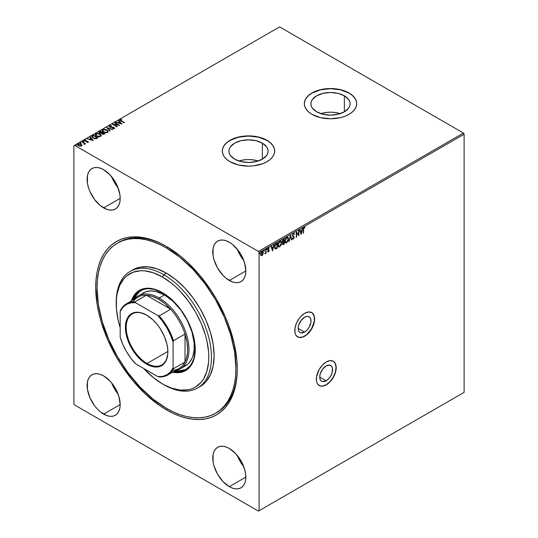 <?xml version="1.0" encoding="UTF-8"?>
<svg xmlns="http://www.w3.org/2000/svg" width="538" height="538" viewBox="0 0 538 538"><rect width="100%" height="100%" fill="white"/><g stroke="black" fill="none" stroke-linecap="round" stroke-linejoin="round"><path stroke-width="0.81" d="M304.582 332.107A9.099 5.252 -60 0 1 300.036 332.558A9.099 5.252 -60 0 1 298.637 325.261A9.099 5.252 -60 0 1 304.582 317.245L307.043 316.384L308.16 316.431L309.935 317.454L310.897 319.579L310.897 322.477L309.135 327.299L307.043 330.117L304.582 332.107L301.011 332.914L300.036 332.558L298.637 330.951L298.146 328.388L304.582 332.107L298.146 328.388L298.637 325.261L301.011 320.561L304.582 317.245A9.099 5.252 -60 0 1 309.135 316.795A9.099 5.252 -60 0 1 310.527 324.084A9.099 5.252 -60 0 1 304.582 332.107M326.142 380.756A9.099 5.252 -60 0 1 321.596 381.207A9.099 5.252 -60 0 1 320.197 373.91A9.099 5.252 -60 0 1 326.142 365.894L329.72 365.08L331.495 366.109L332.457 368.227L332.094 372.733L330.695 375.954L328.61 378.765L326.142 380.756L322.571 381.57L321.596 381.207L320.197 379.599L319.713 377.037L326.142 380.756L319.713 377.037L320.197 373.91L322.571 369.209L326.142 365.894A9.099 5.252 -60 0 1 330.695 365.443A9.099 5.252 -60 0 1 332.094 372.733A9.099 5.252 -60 0 1 326.142 380.756M319.195 385.511A14.028 8.104 120 0 0 326.142 384.778L326.277 384.858A14.028 8.104 -60 0 1 319.263 385.551A14.028 8.104 -60 0 1 317.111 374.307A14.028 8.104 -60 0 1 326.277 361.946L322.484 365.006L319.263 369.35L316.546 376.782L316.546 381.254L317.111 383.076L318.025 384.529L320.769 386.109L322.484 386.176L326.277 384.858L330.076 381.792L334.528 374.999L336.008 370.016L336.008 365.551L335.443 363.722L333.291 361.247L330.076 360.621L326.277 361.946A14.028 8.104 -60 0 1 333.291 361.247A14.028 8.104 -60 0 1 335.443 372.491A14.028 8.104 -60 0 1 326.277 384.858L326.142 384.778A14.028 8.104 120 0 0 335.295 372.478A14.028 8.104 120 0 0 333.224 361.213M297.635 336.862A14.028 8.104 120 0 0 304.582 336.129L304.716 336.21A14.028 8.104 -60 0 1 297.702 336.902A14.028 8.104 -60 0 1 295.55 325.658A14.028 8.104 -60 0 1 304.716 313.298L300.917 316.357L299.202 318.409L296.465 323.15L294.985 328.133L294.985 332.605L295.55 334.428L296.465 335.88L299.202 337.461L300.917 337.528L304.716 336.21L308.509 333.143L312.968 326.351L314.448 321.368L314.448 316.895L313.883 315.073L311.731 312.598L308.509 311.973L304.716 313.298A14.028 8.104 -60 0 1 311.731 312.598A14.028 8.104 -60 0 1 313.883 323.842A14.028 8.104 -60 0 1 304.716 336.21L304.582 336.129A14.028 8.104 120 0 0 313.735 323.829A14.028 8.104 120 0 0 311.663 312.565M167.15 246.855A98.212 56.705 -120 0 0 118.044 242.759A98.212 56.705 60 0 1 118.696 242.369A98.212 56.705 60 0 1 167.15 246.855M166.484 409.909A100.081 57.781 60 0 1 95.71 287.332A100.081 57.781 60 0 1 166.484 246.471L159.544 242.86L152.678 240.069L145.939 238.126L139.403 237.056L133.121 236.855L127.163 237.54L121.588 239.101L116.443 241.515L111.776 244.763L107.64 248.812L104.069 253.633L101.097 259.168L98.757 265.368L97.069 272.174L96.053 279.518L95.71 287.332L97.069 304.057L98.757 312.813L101.097 321.711L107.64 339.613L116.443 357.077L121.588 365.436L133.121 380.998L145.939 394.529L159.544 405.511L166.484 409.909L173.418 413.52L180.291 416.311L187.029 418.248L193.566 419.324L199.84 419.519L205.798 418.833L211.38 417.28L216.525 414.865L221.185 411.617L225.328 407.562L228.899 402.747L231.865 397.212L234.205 391.012L235.893 384.206L236.915 376.862L237.251 369.048L236.915 360.843L234.205 343.567L228.899 325.698L225.328 316.761L216.525 299.296L211.38 290.937L199.84 275.382L187.029 261.851L180.291 256.007L166.484 246.471A100.081 57.781 60 0 1 237.251 369.048A100.081 57.781 60 0 1 166.484 409.909L167.143 408.759L166.484 409.909M340.164 113.659A19.603 11.318 0 0 0 320.856 113.659L326.687 112.408L330.514 112.193L334.333 112.408L340.164 113.659M344.374 95.804L344.374 111.81L338.012 114.264L330.514 115.125L323.008 114.264L316.647 111.81A19.603 11.318 180 0 1 310.903 103.807A19.603 11.318 180 0 1 323.008 93.35A19.603 11.318 180 0 1 344.374 95.804L348.624 99.476L349.74 101.601L350.117 103.807L349.74 106.013L348.624 108.138L344.374 111.81L344.374 95.804A19.603 11.318 180 0 1 350.117 103.807A19.603 11.318 180 0 1 338.012 114.264A19.603 11.318 180 0 1 316.647 111.81L312.396 108.138L311.28 106.013L310.903 103.807L311.28 101.601L312.396 99.476L316.647 95.804L323.008 93.35L330.514 92.489L338.012 93.35L344.374 95.804M258.146 161.01A19.603 11.318 0 0 0 238.845 161.01L244.669 159.759L248.495 159.544L252.322 159.759L258.146 161.01M262.362 143.155L262.362 159.161L256.001 161.615L248.495 162.476L240.997 161.615L234.635 159.161A19.603 11.318 180 0 1 228.892 151.158A19.603 11.318 180 0 1 240.997 140.7A19.603 11.318 180 0 1 262.362 143.155L266.613 146.827L267.722 148.945L268.099 151.158L267.722 153.364L266.613 155.489L262.362 159.161L262.362 143.155A19.603 11.318 180 0 1 268.099 151.158A19.603 11.318 180 0 1 256.001 161.615A19.603 11.318 180 0 1 234.635 159.161L230.385 155.489L229.269 153.364L228.892 151.158L229.269 148.945L230.385 146.827L234.635 143.155L240.997 140.7L248.495 139.84L256.001 140.7L262.362 143.155M274.689 151.077A26.187 15.118 -0 0 0 267.016 140.465L267.016 140.31A26.187 15.118 180 0 1 274.689 151.003A26.187 15.118 180 0 1 258.516 164.971A26.187 15.118 180 0 1 229.975 161.696L238.475 164.971L248.495 166.128L253.606 165.832L263.048 163.579L267.016 161.696L270.271 159.403L272.692 156.793L274.185 153.955L274.689 151.003L274.185 148.051L272.692 145.22L270.271 142.604L267.016 140.31L258.516 137.035L253.606 136.175L243.384 136.175L233.943 138.434L229.975 140.31L226.72 142.604L224.299 145.22L222.813 148.051L222.308 151.003L222.813 153.955L224.299 156.793L226.72 159.403L229.975 161.696A26.187 15.118 180 0 1 222.308 151.003A26.187 15.118 180 0 1 238.475 137.035A26.187 15.118 180 0 1 267.016 140.31L267.016 140.465A26.187 15.118 0 0 0 238.536 137.17A26.187 15.118 0 0 0 222.308 151.077M356.701 103.733A26.187 15.118 -0 0 0 349.027 93.114L349.027 92.96A26.187 15.118 180 0 1 356.701 103.652A26.187 15.118 180 0 1 340.534 117.62A26.187 15.118 180 0 1 311.993 114.345L320.487 117.62L330.514 118.777L340.534 117.62L345.06 116.228L349.027 114.345L352.289 112.052L354.71 109.443L356.196 106.605L356.701 103.652L356.196 100.707L354.71 97.869L352.289 95.253L349.027 92.96L340.534 89.685L330.514 88.535L320.487 89.685L311.993 92.96L308.731 95.253L306.317 97.869L304.824 100.707L304.32 103.652L304.824 106.605L306.317 109.443L308.731 112.052L311.993 114.345A26.187 15.118 180 0 1 304.32 103.652A26.187 15.118 180 0 1 320.487 89.685A26.187 15.118 180 0 1 349.027 92.96L349.027 93.114A26.187 15.118 0 0 0 320.547 89.819A26.187 15.118 0 0 0 304.32 103.733M111.689 176.76A23.383 13.504 -120 0 0 118.098 187.87L114.446 182.577L111.689 176.76M103.646 207.903A23.383 13.504 60 0 1 88.373 187.298A23.383 13.504 60 0 1 91.958 168.555A23.383 13.504 60 0 1 103.646 169.712L100.424 168.219L97.324 167.513L94.459 167.627L91.958 168.555L89.9 170.264L88.373 172.685L87.432 175.718L87.432 183.169L88.373 187.298L89.9 191.481L94.459 199.383L100.424 205.671L106.874 209.396L109.974 210.102L112.832 209.988L115.34 209.06L117.398 207.352L118.925 204.938L119.866 201.898L120.182 198.354L103.646 207.903L120.182 198.354L119.866 194.447L117.398 186.141L115.34 182.059L109.974 174.823L103.646 169.712A23.383 13.504 60 0 1 118.925 190.324A23.383 13.504 60 0 1 115.34 209.06A23.383 13.504 60 0 1 103.646 207.903M111.689 382.969A23.383 13.504 -120 0 0 118.098 394.078L114.446 388.779L111.689 382.969M103.646 414.105A23.383 13.504 60 0 1 88.373 393.5A23.383 13.504 60 0 1 91.958 374.764A23.383 13.504 60 0 1 103.646 375.921L100.424 374.428L97.324 373.722L94.459 373.836L91.958 374.764L89.9 376.472L88.373 378.886L87.432 381.926L87.432 389.377L89.9 397.683L94.459 405.585L97.324 409.001L100.424 411.879L106.874 415.605L109.974 416.311L112.832 416.197L115.34 415.269L117.398 413.561L118.925 411.14L119.866 408.1L120.182 404.563L103.646 414.105L120.182 404.563L118.925 396.526L115.34 388.261L112.832 384.441L109.974 381.025L103.646 375.921A23.383 13.504 60 0 1 118.925 396.526A23.383 13.504 60 0 1 115.34 415.269A23.383 13.504 60 0 1 103.646 414.105M237.352 455.525A23.383 13.504 -120 0 0 243.768 466.628L240.109 461.335L237.352 455.525M229.316 486.661A23.383 13.504 60 0 1 214.037 466.056A23.383 13.504 60 0 1 217.621 447.313A23.383 13.504 60 0 1 229.316 448.477L226.088 446.977L222.988 446.278L220.129 446.385L217.621 447.313L215.57 449.022L214.037 451.443L213.095 454.482L213.095 461.927L214.037 466.056L217.621 474.321L222.988 481.557L229.316 486.661L232.544 488.154L235.644 488.86L238.502 488.746L241.011 487.818L243.062 486.11L244.595 483.696L245.536 480.656L245.853 477.112L229.316 486.661L245.853 477.112L245.536 473.205L244.595 469.082L241.011 460.817L235.644 453.581L229.316 448.477A23.383 13.504 60 0 1 244.595 469.082A23.383 13.504 60 0 1 241.011 487.818A23.383 13.504 60 0 1 229.316 486.661M237.352 249.316A23.383 13.504 -120 0 0 243.768 260.426L240.109 255.126L237.352 249.316M229.316 280.453A23.383 13.504 60 0 1 214.037 259.847A23.383 13.504 60 0 1 217.621 241.111A23.383 13.504 60 0 1 229.316 242.268L226.088 240.775L222.988 240.069L220.129 240.183L217.621 241.111L215.57 242.813L214.037 245.234L213.095 248.274L213.095 255.725L214.037 259.847L217.621 268.112L222.988 275.348L226.088 278.227L232.544 281.952L235.644 282.652L238.502 282.537L241.011 281.609L243.062 279.908L244.595 277.487L245.536 274.447L245.853 270.91L229.316 280.453L245.853 270.91L244.595 262.874L241.011 254.609L238.502 250.789L232.544 244.494L229.316 242.268A23.383 13.504 60 0 1 244.595 262.874A23.383 13.504 60 0 1 241.011 281.609A23.383 13.504 60 0 1 229.316 280.453M73.888 145.657L73.888 403.796L73.888 145.657L279.585 26.9L463.453 133.054L258.415 251.434L74.547 145.273L258.415 251.434L259.081 252.578L464.112 134.204L464.112 392.343L259.081 510.717L259.081 252.578L259.081 510.717L258.415 511.1L463.453 392.727L258.415 511.1L74.547 404.946L258.415 511.1L464.112 392.343L463.453 392.727L464.112 392.343L464.112 134.204L259.081 252.578L258.415 251.434L463.453 133.054L464.112 134.204L463.453 133.054L279.585 26.9L73.888 145.657M262.625 251.461L262.947 254.44L263.216 252.208L262.557 251.448L261.986 251.596L260.856 253.243L260.762 255.039L261.703 255.758L262.947 254.44L261.724 255.483L262.947 254.44L263.29 252.853L262.766 251.522L261.986 251.596L260.681 254.36L260.95 255.55M266.021 249.329L265.557 252.524L264.777 253.896L265.664 252.867L265.664 253.445L266.021 253.237L266.021 249.329L265.611 252.221L264.777 253.896L265.664 252.867L265.664 253.445L266.021 253.237L266.021 249.329M268.428 250.19L268.812 250.695L267.803 251.723L268.489 251.885L269.007 251.246L269.108 250.042L268.166 249.027L269.289 247.91L268.227 248.092L267.83 249.659L268.792 250.883L267.803 251.723L268.489 251.885L267.541 251.569M276.283 243.411L275.214 244.393L274.602 246.054L274.73 248.361L275.416 248.973L277.359 248.132L277.359 242.786L276.283 243.411L274.514 247.036L275.557 248.98L277.359 248.132L277.359 242.786L276.283 243.411M284.246 238.811L282.86 239.733L282.289 240.91L282.403 242.214L282.961 242.436L282.524 243.828L282.948 244.729L284.246 244.158L284.246 238.811L283.318 239.349L282.228 241.495L282.961 242.436L282.524 243.828L282.847 244.689L284.246 244.158L284.246 238.811M290.48 235.214L288.933 241.448L290.446 236.518L291.576 239.928L291.966 239.706L290.419 235.247L288.933 241.448L290.446 236.518L291.576 239.928L291.966 239.706L290.48 235.214M298.55 230.553L298.55 234.528L296.236 231.891L296.236 237.238L296.593 237.029L296.593 233.041L298.906 235.691L298.906 230.345L298.55 230.553L298.55 234.528L296.317 231.844L296.236 237.238L296.593 237.029L296.593 233.041L298.906 235.691L298.906 230.345L298.55 230.553M304.663 227.15L304.515 227.695L303.829 227.614L303.593 229.43L303.916 227.917L304.784 227.85L304.959 227.332L304.084 227.218L303.331 228.341L303.244 233.189L303.593 232.988L303.331 229.275L303.593 232.988L303.593 229.43L304.091 227.769L304.784 227.85L304.784 227.211M301.166 234.393L302.645 228.186L301.784 230.399L300.48 231.152L300.009 229.713L299.619 229.934L301.166 234.393L302.645 228.186L301.784 230.399L300.48 231.152L300.009 229.713L299.619 229.934L301.166 234.393M293.412 233.384L292.45 235.133L292.665 236.209L293.849 237.339L293.499 238.395L292.773 238.139L292.497 238.63L293.089 239.107L293.795 238.63L294.219 237.292L292.907 235.651L292.847 234.797L293.439 233.916L294.165 234.386L294.454 233.949L293.412 233.384L292.437 235.395L293.862 237.52L293.398 238.462L292.773 238.139L292.497 238.63L293.392 239.013L294.219 237.292L292.793 235.193L293.439 233.916L294.165 234.386L294.454 233.949L293.412 233.384L294.017 233.337M287.648 237.09L288.523 238.993L288.092 237.413L287.521 237.056L286.525 237.372L285.382 238.993L284.979 241.549L285.389 242.678L286.344 243.015L288.22 240.768L288.254 238.838L286.498 242.692L288.523 238.993L287.79 237.15L286.734 237.238L284.958 241.078L285.691 242.941L286.761 242.84L285.557 242.846M280.762 241.064L281.636 242.968L281.206 241.394L280.634 241.031L279.639 241.354L278.496 242.968L278.099 245.523L278.502 246.653L279.464 246.996L281.334 244.743L281.367 242.82L279.612 246.666L281.636 242.968L280.903 241.132L279.847 241.212L278.072 245.052L278.805 246.915L279.874 246.821L278.671 246.821M272.551 250.91L274.037 244.709L273.176 246.915L271.872 247.668L271.394 246.229L271.011 246.451L272.551 250.91L274.037 244.709L273.176 246.915L271.872 247.668L271.394 246.229L271.011 246.451L272.551 250.91M266.592 248.63L267.151 249.06L266.727 248.899L266.633 249.652L267.077 249.397L266.888 248.906L266.592 249.524L267.151 249.06L266.855 248.785L266.855 249.672L266.297 249.249M263.862 250.21L264.42 250.634L263.997 250.479L263.902 251.233L264.346 250.97L264.158 250.479L263.862 251.098L264.42 250.634L264.124 250.358L264.124 251.253L263.566 250.822M259.41 252.779L259.968 253.203L259.545 253.048L259.45 253.801L259.894 253.539L259.706 253.055L259.41 253.667L259.968 253.203L259.672 252.934L259.672 253.822L259.114 253.398M81.958 145.092L80.431 143.895L78.057 143.942L77.647 144.372L77.97 145.314L80.041 146.202L81.958 145.563L81.103 144.197L78.057 143.942L77.606 144.581L78.494 145.704L80.041 146.202L81.561 145.966L81.958 145.092L82.005 145.637M82.153 141.649L81.796 141.857L84.21 143.377L84.231 144.292L84.775 144.049L84.681 143.518L85.535 143.599L82.153 141.649L85.273 143.754L82.153 141.649L81.796 141.857L84.042 143.216L84.231 144.292L84.681 143.518L85.535 143.599L82.153 141.649M86.813 142.348L88.138 142.167L88.124 141.507L85.28 140.983L84.95 140.505L85.818 139.994L84.883 140.041L84.392 140.391L84.849 141.151L87.647 141.622L86.894 142.328L88.306 141.864M92.415 135.724L91.729 136.921L93.585 138.394L95.932 138.757L98.118 137.775L93.491 135.105L91.662 136.612L92.899 138.051L96.147 138.723L98.118 137.775L93.491 135.105L97.855 137.93L93.491 135.408L92.415 135.724M101.588 133.31L102.139 134.13L105.004 133.801L100.377 131.131L99.093 131.992L99.671 133.054L101.588 133.31L102.973 134.433L105.004 133.801L100.377 131.131L104.742 133.955L100.377 131.131L99.026 132.234L99.671 133.054L101.574 133.431M106.611 127.526L109.698 131.09L110.082 130.868L107.694 128.192L112.724 129.349L106.611 127.526L109.698 131.09L110.082 130.868L107.694 128.192L112.724 129.349L106.611 127.526M114.681 122.866L118.125 124.856L112.368 124.204L116.995 126.881L117.351 126.672L113.901 124.681L119.665 125.334L115.038 122.664L114.681 122.866L118.125 124.856L112.449 124.157L116.995 126.881L117.351 126.672L113.901 124.681L119.665 125.334L115.038 122.664L114.681 122.866M119.813 120.189L120.095 119.604C119.631 120.149 119.893 120.626 120.875 121.03L124.359 122.63L120.478 120.29L121.682 119.718L121.507 119.409L120.095 119.604L119.94 120.384L124.002 122.832L124.359 122.63L121.279 121.158L124.09 122.778L121.279 121.158L120.579 119.873L121.682 119.718L121.507 119.409L119.786 120.028M121.924 124.036L118.777 120.505L118.387 120.727L119.396 121.857L118.098 122.61L115.751 122.254L121.924 124.036L118.777 120.505L118.387 120.727L119.396 121.857L118.098 122.61L115.751 122.254L121.924 124.036M109.429 125.764L109.698 127.055L113.679 127.708L113.8 128.616L112.59 128.656L114.271 128.589L114.016 127.486L110.33 127.277L110.633 127.049L110.061 127.156L109.927 126.026L111.48 125.751L109.429 125.764L109.12 126.43L109.934 127.17L113.861 127.842L113.8 128.313L112.59 128.656L114.433 128.468L114.345 127.728L113.605 127.304L109.934 126.766L109.866 126.06L111.48 125.751L109.886 125.603L109.429 126.074L111.48 126.053L109.429 125.764L109.093 126.248M102.166 130.633L102.745 129.624L102.153 130.478L103.404 132.052L107.64 132.415L108.212 131.554L106.941 129.988L104.93 129.322L102.395 129.893L102.24 130.889L103.014 131.803L105.435 132.731L107.418 132.53L108.212 131.48L106.941 129.988L108.199 131.709M95.28 134.608L95.858 133.599L95.266 134.453L96.517 136.027L100.754 136.39L101.326 135.529L100.061 133.962L98.044 133.296L95.508 133.868L95.354 134.87L96.127 135.778L98.548 136.706L100.532 136.504L101.326 135.455L100.061 133.962L101.312 135.684M93.309 140.553L90.169 137.022L89.779 137.244L90.787 138.38L89.49 139.127L87.143 138.77L93.256 140.586L90.169 137.022L89.779 137.244L90.787 138.38L89.49 139.127L87.143 138.77L93.309 140.553M83.013 141.837L82.926 141.138L83.699 141.581L83.276 141.084L82.832 141.339L83.531 141.635L83.672 141.225L83.699 141.884M80.283 143.411L80.196 142.711L80.969 143.155L80.545 142.657L80.101 142.913L80.801 143.209L80.942 142.805L80.969 143.464M75.831 145.98L75.744 145.28L76.517 145.724L76.1 145.226L75.65 145.482L76.349 145.778L76.49 145.374L76.517 146.033M74.547 404.946L73.888 403.796L74.547 404.946M216.249 412.854A98.212 56.705 -120 0 0 237.251 368.274A98.212 56.705 60 0 1 216.915 412.478L215.59 413.245A98.212 56.705 60 0 1 166.484 408.382A98.212 56.705 60 0 1 102.321 321.832A98.212 56.705 60 0 1 117.378 243.136A98.212 56.705 60 0 1 166.484 247.998A98.212 56.705 60 0 1 230.641 334.542A98.212 56.705 60 0 1 215.59 413.245L210.54 415.612L205.065 417.138L199.221 417.811L193.061 417.616L186.639 416.567L180.028 414.663L173.29 411.926L166.484 408.382L152.933 399.014L139.907 386.93L127.896 372.592L117.378 356.539L108.737 339.404L102.321 321.832L98.367 304.508L97.035 288.092L97.371 280.426L98.367 273.217L100.028 266.539L102.321 260.459L105.233 255.025L108.737 250.298L112.798 246.323L117.378 243.136L122.429 240.762L127.896 239.235L133.747 238.563L139.907 238.758L146.323 239.814L152.933 241.717L159.678 244.454L166.484 247.998L167.795 247.238L166.484 247.998L180.028 257.359L193.061 269.444L205.065 283.788L215.59 299.834L224.225 316.976L230.641 334.542L234.595 351.865L235.926 368.281L235.597 375.948L234.595 383.157L232.941 389.835L230.641 395.921L227.729 401.348L224.225 406.076L220.163 410.057L215.59 413.245M356.701 103.652L356.196 100.855L354.71 98.017L352.289 95.408L349.027 93.114L340.534 89.839L330.514 88.683L320.487 89.839L311.993 93.114L308.731 95.408L306.317 98.017L304.824 100.855L304.32 103.807M274.689 151.003L274.185 148.206L272.692 145.368L270.271 142.758L267.016 140.465L258.516 137.19L248.495 136.033L238.475 137.19L229.975 140.465L226.72 142.758L224.299 145.368L222.813 148.206L222.308 151.158M120.095 119.604L121.514 119.725L119.786 120.283M120.472 120.27L120.579 119.873M120.579 120.182L121.279 121.158L120.445 120.304M116.1 122.355L118.098 122.913L119.396 121.857L118.098 122.913L116.1 122.355M118.568 120.929L118.777 120.505L121.615 123.996L118.568 120.929M118.723 123.101L120.774 123.713L118.723 123.101L120.774 123.713L118.723 122.798L119.718 122.22L120.774 123.404L119.718 122.22L118.723 123.101M114.944 123.02L115.038 122.664L119.113 125.32L114.944 123.02M113.901 124.984L117.089 126.827L113.901 124.984M112.913 124.52L118.125 125.166L112.913 124.52M110.061 126.854L109.927 126.026M114.271 128.589L114.56 128.158M114.345 128.037L114.016 127.795L114.271 128.898M113.679 127.708L113.8 128.313M113.8 128.616L113.679 128.01L113.962 128.306M110.061 127.156L109.691 126.638M106.854 127.909L112.375 129.55L106.854 127.909M107.694 128.495L109.9 130.976L107.694 128.495M106.941 129.988L102.745 129.624L106.941 129.988M108.212 131.79L107.149 130.411L104.93 129.624L102.966 129.819L102.159 130.862M103.76 132.153L102.751 130.949L103.76 132.153L107.149 132.456L105.656 132.725L103.76 132.153M107.539 131.433L107.149 132.456L103.76 131.85L102.751 130.613L103.229 129.893L106.591 130.189L107.607 131.454L107.149 132.456L107.593 131.595M102.765 130.761L103.41 129.799L104.984 129.658L106.753 130.29L107.6 131.339L107.062 132.2L105.381 132.388L103.599 131.749L102.751 130.613M99.046 132.388L99.449 131.662L100.377 131.433L99.026 132.482M100.088 132.146L100.028 133.148L102.038 133.014L100.028 132.846L100.492 131.608L102.213 132.906L100.68 133.363L99.658 132.496M102.482 134.224L102.509 133.283L102.482 134.224L103.807 134.251L102.482 133.922L102.691 132.873L104.177 133.733L103.141 134.426L102.207 134.009L102.213 133.491M102.482 133.922L102.691 132.873L104.177 133.733L102.623 133.996L102.086 133.444L102.509 132.98M100.028 132.846L100.492 131.608L102.213 132.604L100.324 132.98L99.624 132.335L100.088 131.844M99.624 132.328L100.028 133.148M100.061 133.962L95.858 133.599L100.061 133.962M101.326 135.764L100.263 134.392L98.044 133.599L96.08 133.794L95.273 134.836M100.653 135.408L100.344 136.383L98.494 136.672L96.558 135.926L95.865 134.924M95.878 134.735L96.524 133.774L98.098 133.632L100.29 134.594L100.626 135.778L98.494 136.363L96.874 135.825L95.878 134.735L96.874 136.127L95.865 134.587L96.349 133.868L99.705 134.164L100.72 135.428L100.263 136.127L96.874 136.127L100.263 136.43L100.707 135.569M91.675 136.766L92.415 136.027L91.662 136.901M92.395 136.726L93.256 138.152L95.898 138.663L97.291 138.01L95.898 138.36L93.256 137.842L92.395 136.423L93.612 135.583L97.291 138.01L95.898 138.663L94.459 138.636L92.987 137.984L92.294 136.975M92.314 136.894L93.612 135.583L97.291 137.708L95.898 138.36L94.459 138.333L92.751 137.499L92.395 136.423M87.486 138.871L89.49 139.436L90.787 138.38L89.49 139.436L87.486 138.871M89.96 137.446L90.169 137.022L93.007 140.512L89.96 137.446M90.115 139.618L92.166 140.23L90.115 139.618L92.166 140.23L90.115 139.315L91.11 138.737L92.166 139.92L91.11 138.737L90.115 139.618M85.502 140.27L84.627 140.149L84.392 140.7L84.627 140.149L84.849 141.151L87.512 141.521L87.445 142.355M87.512 141.521L87.627 141.985M84.627 140.149L84.358 140.526M88.064 142.214L87.855 141.306L87.217 141.07L85.192 141.238L85.596 141.07L85.192 141.238L85.078 140.371L85.818 140.284M85.192 140.936L85.078 140.371M88.286 142.045L87.855 141.615L88.064 142.516M85.192 141.238L84.93 140.586M83.699 141.581L83.605 141.185L82.926 141.138L83.013 141.528M82.926 141.138L83.605 141.185M83.726 141.575L82.892 141.46M84.816 144.177L84.681 143.518L84.621 144.507M84.621 144.197L84.681 143.518M84.042 144.292L84.042 143.518L84.163 144.271M84.042 143.216L84.264 143.928M84.338 143.861L84.264 144.231M80.969 143.155L80.196 142.711L80.283 143.108M80.196 142.711L80.875 142.765M80.996 143.155L80.162 143.034M77.627 144.735L78.057 143.942L81.103 144.197L81.958 145.394L81.103 144.5L79.301 143.989L77.916 144.345L77.66 145.166M78.474 144.487L78.844 145.805L78.171 145.085L78.474 144.184L80.747 144.399L81.144 145.724L78.844 145.805L81.144 146.033L79.637 146.114L78.844 145.805L78.595 144.123L80.249 144.171L81.446 145.24L81.144 146.033L79.348 145.724L78.205 144.87L78.474 144.184M81.446 145.549L81.144 146.033L81.42 145.428M75.744 145.28L76.544 145.724L75.744 145.28L75.831 145.677M75.71 145.61L76.423 145.334M303.244 233.189L303.593 232.988L303.244 232.887L303.398 228.3L303.889 227.581L304.784 227.85L304.696 227.177L304.084 227.218L303.244 229.585L303.244 233.189M304.959 227.332L304.609 227.117M299.827 229.813L300.48 231.152L299.827 229.813M302.295 228.388L300.957 233.99L302.295 228.388M301.367 230.883L300.372 231.461L301.132 233.115L300.372 231.461L301.132 233.115L300.634 231.609L301.63 231.037L300.372 231.461L301.63 231.037L301.132 233.115L301.367 230.883M298.644 230.499L298.644 235.509L298.644 230.499M296.33 232.887L296.593 237.029L296.236 236.928L296.33 232.887M296.236 231.912L298.55 234.528L296.236 231.912M293.876 233.284L294.454 233.949L293.997 234.084L293.936 233.344M293.439 233.916L294.165 234.386M292.645 235.496L293.176 233.761L292.645 235.496L294.219 237.292L293.392 239.013L292.739 238.946M292.497 238.63L293.392 239.013M293.398 238.462L292.773 238.139M292.511 237.984L293.129 238.314L292.511 237.984M292.578 238.879L293.533 238.475L293.956 237.137L292.706 235.583M293.176 233.761L293.634 233.822M290.359 235.503L291.966 239.706L291.488 239.672L290.359 235.503M290.184 236.37L289.323 241.226L290.184 236.37M285.382 242.759L286.707 242.551L287.843 240.923L288.233 238.374L287.568 237.029M285.597 242.181L285.053 240.91L285.382 239.04L286.31 237.735L287.359 237.594M287.44 237.655L286.478 237.628L285.053 240.721L286.747 237.783L287.574 237.715L288.166 239.202L286.747 242.302L285.893 242.356L285.053 240.721L285.759 242.261M282.685 244.575L283.983 244.003L283.983 238.966L284.246 244.158L282.726 244.582M282.564 242.369L283.627 241.952L282.827 242.631L282.618 243.458L283.257 243.875L282.618 243.458L282.813 243.976M282.638 241.764L282.396 240.641L283.627 239.41L282.322 241.138L282.88 241.77L282.322 241.138M283.889 243.815L282.88 243.613L283.627 241.952L283.889 243.815L282.88 243.613L283.889 242.1L283.889 243.815M282.719 242.867L282.618 243.458M283.889 241.555L283.143 241.918L282.584 241.286L283.627 239.41L283.889 241.555L283.143 241.918L282.584 241.286L282.968 240.204L283.889 239.565L283.889 241.555M283.519 244.03L282.88 243.613M278.496 246.734L279.821 246.525L280.957 244.898L281.347 242.349L280.688 241.004M278.832 246.222L278.186 245.066L278.502 243.015L279.43 241.71L280.473 241.569M280.554 241.629L279.599 241.602L278.166 244.696L279.861 241.757L280.695 241.696L281.28 243.176L279.861 246.276L279.007 246.33L278.166 244.696L278.872 246.236M277.097 242.941L277.359 248.132L275.557 248.98L275.032 248.791L277.097 247.978L277.097 242.941M275.16 248.886L275.557 248.98M275.059 248.105L274.615 246.976L274.817 245.321L276.74 243.391L277.003 247.789L275.375 248.294L274.602 246.68L275.483 248.213M275.745 248.368L274.871 246.834L275.671 244.447L274.602 246.68L275.463 244.709L276.619 243.761L275.402 244.292L276.74 243.391L276.357 243.606L277.003 243.539L277.003 247.789L275.241 248.193M271.219 246.337L271.872 247.668L271.219 246.337M273.687 244.911L272.349 250.506L273.687 244.911M272.759 247.399L271.764 247.978L272.524 249.639L271.764 247.978L272.524 249.639L272.026 248.132L273.022 247.554L271.764 247.978L273.022 247.554L272.524 249.639L272.759 247.399M267.803 251.723L268.489 251.885L269.168 250.466L268.159 249.141L269.289 247.91L268.556 247.803L267.803 249.363L268.731 250.385M268.469 251.414L268.011 251.266M267.749 251.118L268.206 251.266M268.462 250.231L267.655 249.746M267.924 249.901L268.388 250.157M268.987 247.709L268.556 247.803M269.289 247.91L268.839 248.2L268.96 247.682M268.818 248.233L268.334 248.105L267.897 248.986L269.054 249.928L268.247 249.464M268.059 249.383L268.334 248.105M269.054 249.928L268.489 251.885M267.83 251.771L268.744 251.091L268.704 249.672M266.559 249.538L266.868 248.764M265.759 249.484L266.021 253.237L265.664 253.142L265.759 249.484M265.133 253.337L264.851 253.674M264.837 253.68L265.167 253.277M263.828 251.111L264.138 250.338M261.024 255.55L261.986 255.637L260.762 255.395M261.051 255.597L262.275 254.992L263.29 252.853L262.571 251.414M261.3 255.086L260.789 254.252L260.997 252.873L261.609 251.992L262.389 251.959M261.986 255.16L261.394 255.16L260.775 253.997L261.724 251.919L262.409 251.979L262.88 252.571L262.813 253.896L261.986 255.16L261.038 254.151L261.986 252.073L262.934 253.055L261.986 255.16L261.327 255.093M262.409 251.979L261.724 251.919L260.775 253.997L261.724 255.005M259.377 253.687L259.686 252.907M285.315 240.869L286.115 238.368L287.622 237.749L288.16 239.397L287.373 241.703L285.981 242.396L285.315 240.869M283.143 241.918L282.584 241.286M278.428 244.844L279.108 242.51L279.942 241.71L280.735 241.723L281.273 243.371L280.486 245.678L279.094 246.37L278.428 244.844M299.074 337.38L302.645 337.03L306.519 334.791L311.596 328.725L314.313 321.294L314.313 316.821L312.834 313.546M320.635 386.028L322.349 386.102L326.142 384.778L329.942 381.718L333.163 377.373L335.308 372.417L336.068 367.595L335.308 363.648L334.394 362.195M320.682 372.558A9.099 5.252 120 0 0 322.746 368.974A9.099 5.252 -60 0 1 320.682 372.558M299.115 323.91A9.099 5.252 120 0 0 301.186 320.325A9.099 5.252 -60 0 1 299.115 323.91M116.221 302.995A67.344 38.884 60 0 1 130.162 271.394A67.344 38.884 60 0 1 163.834 274.73L162.516 277.016A65.475 37.801 60 0 1 208.811 357.212A65.475 37.801 60 0 1 162.516 383.937L163.834 384.704A67.344 38.884 -120 0 0 211.461 357.212A67.344 38.884 -120 0 0 163.834 274.73A67.344 38.884 60 0 1 207.836 334.071A67.344 38.884 60 0 1 197.507 388.039A67.344 38.884 60 0 1 163.834 384.704L171.548 388.127L180.23 390.097L188.233 389.781L191.884 388.766L195.254 387.185L201.01 382.404L203.344 379.256L206.821 371.576L208.589 362.323L208.811 357.212L208.589 351.839L206.821 340.541L205.287 334.717L201.01 323.002L195.254 311.576L188.233 300.876L180.23 291.314L175.953 287.077L171.548 283.257L162.516 277.016L153.485 272.833L144.796 270.856L140.687 270.728L133.142 272.194L126.726 275.9L124.016 278.549L119.739 285.328L117.102 293.835L116.437 298.637L116.437 309.115L118.212 320.419L120.182 327.696A65.475 37.801 60 0 1 116.215 303.748A65.475 37.801 60 0 1 162.516 277.016L163.834 274.73L166.484 273.196L163.834 274.73A67.344 38.884 -120 0 0 116.215 302.221L116.215 303.748M141.494 294.246L143.451 292.88A42.092 24.304 60 0 1 164.5 294.965L173.135 301.435L181.037 310.305L187.506 320.816L191.999 332.06L194.117 343.069L194.117 349.801L192.981 355.752L191.999 358.362L189.248 362.713L187.506 364.421L183.377 366.802M163.175 293.055L153.861 289.276L148.051 288.698L145.354 289.007L142.826 289.713L138.38 292.282L134.883 296.303L133.054 299.962A45.367 26.194 60 0 1 140.492 290.809A45.367 26.194 60 0 1 162.846 292.867M141.164 290.446A45.367 26.194 -120 0 0 134.453 299.02L136.208 295.537L139.698 291.522M139.698 290.197A46.302 26.732 -120 0 0 131.992 300.581M131.333 300.957A46.302 26.732 60 0 1 139.362 290.379A46.302 26.732 60 0 1 162.516 292.672L168.898 297.09L175.045 302.786L180.701 309.545L185.664 317.111L191.387 329.33L193.841 337.595L195.099 345.584L195.099 352.995L193.841 359.539L191.387 364.972L189.739 367.198L185.664 370.574L180.701 372.417L177.95 372.733L172.019 372.141M198.804 387.232A67.344 38.884 -120 0 0 200.156 386.513A67.344 38.884 -120 0 0 210.479 332.545A67.344 38.884 -120 0 0 166.484 273.196A67.344 38.884 -120 0 0 132.812 269.868L130.162 271.394M143.76 368.53L153.485 377.696L162.516 383.937A65.475 37.801 60 0 1 143.76 368.53M131.185 301.414L133.639 295.987L135.294 293.761L139.362 290.379L141.743 289.262L147.082 288.227L149.988 288.321L156.128 289.713L162.516 292.672A46.302 26.732 60 0 1 192.759 333.473A46.302 26.732 60 0 1 185.664 370.574A46.302 26.732 60 0 1 172.483 372.242M197.507 388.039L203.297 384.327L206.081 381.597L210.479 374.63L213.189 365.88L214.104 355.679L213.189 344.428L210.479 332.545L206.081 320.5L200.156 308.745L192.94 297.743L184.709 287.904L175.771 279.619L166.484 273.196L157.19 268.892L148.259 266.861L140.028 267.191L132.812 269.868M173.149 371.866A46.302 26.732 -120 0 0 185.993 370.379M172.678 371.758L178.609 372.35L183.942 371.314M137.869 291.502L134.305 295.604L131.844 301.038M195.254 348.617L193.875 358.57L191.467 363.89L189.847 366.075L185.859 369.384L183.525 370.48L178.3 371.496L174.211 371.247A45.367 26.194 60 0 0 185.859 369.384L185.859 369.384A45.367 26.194 60 0 0 195.254 348.994M184.85 369.714L179.618 370.729L175.724 370.514A45.367 26.194 -120 0 0 186.511 368.987M138.158 295.934A42.092 24.304 60 0 1 159.208 298.018L164.5 294.965L159.208 298.018A42.092 24.304 -120 0 0 134.218 299.296A42.092 24.304 60 0 1 138.158 295.934L145.616 291.865L150.465 290.923L155.859 291.455L164.5 294.965A42.092 24.304 60 0 1 191.999 332.06A42.092 24.304 60 0 1 185.543 365.786L180.25 368.839A42.092 24.304 60 0 1 175.375 370.581A42.092 24.304 -120 0 0 187.755 339.135A42.092 24.304 -120 0 0 159.208 298.018L158.549 299.168A41.157 23.759 60 0 1 170.667 309.222A41.157 23.759 60 0 1 185.005 334.044A41.157 23.759 60 0 1 185.005 362.047A41.157 23.759 60 0 1 172.55 370.312M146.84 315.248A29.462 17.014 -120 0 0 126.201 327.501A29.462 17.014 -120 0 0 147.035 363.473L146.639 364.159A30.027 17.337 60 0 1 125.408 327.386A30.027 17.337 60 0 1 146.639 315.127L152.805 319.74L156.645 323.802L160.109 328.469L164.292 336.216L166.955 344.259L167.769 349.438L167.769 354.246L166.255 360.352L163.054 364.67L158.434 366.835L154.762 366.983L148.723 365.241L144.561 362.841L138.515 357.602L134.843 353.217L131.628 348.315L127.916 340.393L126.322 335.033L125.509 329.848L125.509 325.039L126.322 320.796L128.986 315.833L133.168 312.914L136.632 312.242L140.479 312.625L146.639 315.127A30.027 17.337 60 0 1 167.869 351.899A30.027 17.337 60 0 1 146.639 364.159L147.035 363.473A29.462 17.014 60 0 1 127.788 337.508A29.462 17.014 60 0 1 132.308 313.896A29.462 17.014 60 0 1 146.84 315.248M167.869 351.449L147.035 363.473L167.869 351.449M133.034 301.872A41.157 23.759 60 0 1 146.423 295.221A41.157 23.759 60 0 1 158.549 299.168L152.341 296.357L146.423 295.221L170.667 309.222L164.749 303.519L158.549 299.168L159.208 298.018A42.092 24.304 60 0 1 186.706 335.113A42.092 24.304 60 0 1 180.25 368.839M185.005 334.044L185.005 362.047L186.148 359.35L187.48 353.076L187.648 349.572L186.975 342.02L185.005 334.044L185.005 362.047L173.492 368.691L173.095 367.777L173.095 342.06L173.492 340.689L185.005 334.044A41.157 23.759 -120 0 0 170.667 309.222L159.161 315.867L157.775 315.524L135.502 302.665L134.91 301.865L146.423 295.221L170.667 309.222L159.161 315.867A41.157 23.759 60 0 1 173.492 340.689L185.005 334.044M126.457 303.775L137.97 297.131A41.157 23.759 -120 0 1 146.423 295.221L134.91 301.865L135.502 302.665A40.592 23.437 60 0 0 120.182 311.509L120.579 310.144A41.157 23.759 60 0 1 126.457 303.775A41.157 23.759 60 0 1 134.91 301.865A41.157 23.759 -120 0 0 120.579 310.144L120.182 311.509L120.182 337.232A40.592 23.437 60 0 0 135.502 363.762L157.775 376.62L159.161 376.963A41.157 23.759 -120 0 0 173.492 368.691A41.157 23.759 60 0 1 167.614 375.06A41.157 23.759 60 0 1 159.161 376.963L157.775 376.62L162.658 376.398L166.935 374.798L170.459 371.892L173.095 367.777L173.095 342.06L170.459 334.905L166.935 327.924L162.658 321.381L157.775 315.524L135.502 302.665L130.626 302.887L126.343 304.488L122.819 307.4L120.182 311.509L120.182 337.232L122.819 344.387L126.343 351.361L130.626 357.905L135.502 363.762L157.775 376.62A40.592 23.437 60 0 0 173.095 367.777L173.492 368.691L185.005 362.047A41.157 23.759 -120 0 1 179.12 368.416L167.614 375.06M167.869 351.67A29.462 17.014 60 0 1 161.77 364.932A29.462 17.014 60 0 1 147.035 363.473A29.462 17.014 -120 0 0 167.869 351.67M173.492 340.689A41.157 23.759 -120 0 0 159.161 315.867L157.775 315.524A40.592 23.437 60 0 1 173.095 342.06L173.492 340.689M117.378 243.136L118.696 242.369"/></g></svg>
